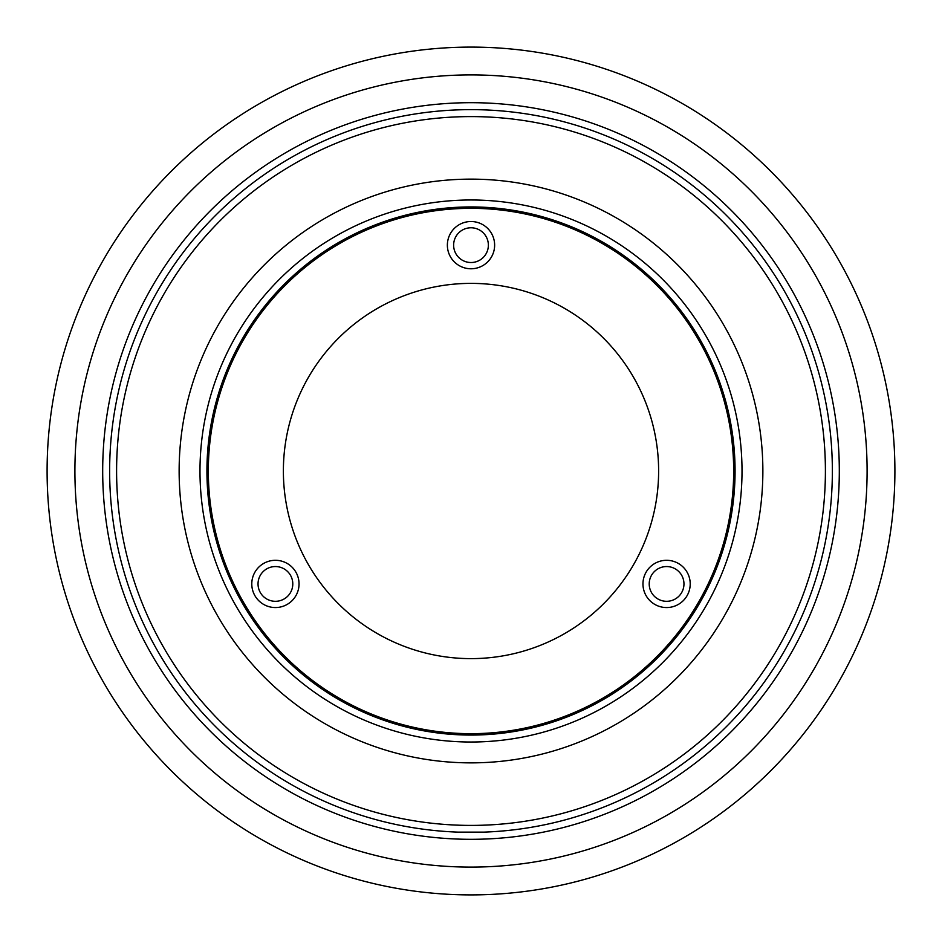 <?xml version="1.0" encoding="UTF-8"?>
<svg xmlns="http://www.w3.org/2000/svg" width="942" height="942" viewBox="0 0 942 942"><rect width="100%" height="100%" fill="white"/><g stroke="black" fill="none" stroke-linecap="round" stroke-linejoin="round"><path stroke-width="1.41" d="M471 102.69A368.31 368.31 0 0 0 102.69 471A368.31 368.31 0 0 0 471 839.31A368.31 368.31 0 0 0 839.31 471A368.31 368.31 0 0 0 471 102.69M488.368 245.155A17.368 17.368 0 0 0 471 227.776A17.368 17.368 0 0 0 453.632 245.155A17.368 17.368 0 0 0 471 262.524A17.368 17.368 0 0 0 488.368 245.155M292.785 583.922A17.368 17.368 0 0 0 275.405 566.554A17.368 17.368 0 0 0 258.037 583.922A17.368 17.368 0 0 0 275.405 601.302A17.368 17.368 0 0 0 292.785 583.922M683.963 583.922A17.368 17.368 0 0 0 666.595 566.554A17.368 17.368 0 0 0 649.215 583.922A17.368 17.368 0 0 0 666.595 601.302A17.368 17.368 0 0 0 683.963 583.922M690.215 583.922A23.632 23.632 0 0 0 666.595 560.302A23.632 23.632 0 0 0 642.962 583.922A23.632 23.632 0 0 0 666.595 607.555A23.632 23.632 0 0 0 690.215 583.922M494.632 245.155A23.632 23.632 0 0 0 471 221.523A23.632 23.632 0 0 0 447.368 245.155A23.632 23.632 0 0 0 471 268.776A23.632 23.632 0 0 0 494.632 245.155M658.623 471A187.623 187.623 0 0 1 471 658.623A187.623 187.623 0 0 1 283.377 471A187.623 187.623 0 0 1 471 283.377A187.623 187.623 0 0 1 658.623 471M299.038 583.922A23.632 23.632 0 0 0 275.405 560.302A23.632 23.632 0 0 0 251.785 583.922A23.632 23.632 0 0 0 275.405 607.555A23.632 23.632 0 0 0 299.038 583.922M894.9 471A423.9 423.9 0 0 1 471 894.9A423.9 423.9 0 0 1 47.1 471A423.9 423.9 0 0 1 471 47.1A423.9 423.9 0 0 1 894.9 471A423.9 423.9 0 0 0 471 47.1A423.9 423.9 0 0 0 47.1 471M102.69 471A368.31 368.31 0 0 1 471 102.69A368.31 368.31 0 0 1 839.31 471A368.31 368.31 0 0 1 471 839.31A368.31 368.31 0 0 1 102.69 471M762.867 471A291.867 291.867 0 0 1 471 762.867A291.867 291.867 0 0 1 179.133 471A291.867 291.867 0 0 1 471 179.133A291.867 291.867 0 0 1 762.867 471M199.987 471A271.013 271.013 0 0 1 471 199.987A271.013 271.013 0 0 1 742.013 471A271.013 271.013 0 0 1 471 742.013A271.013 271.013 0 0 1 199.987 471M206.934 471A264.066 264.066 0 0 1 471 206.934A264.066 264.066 0 0 1 735.066 471A264.066 264.066 0 0 1 471 735.066A264.066 264.066 0 0 1 206.934 471M832.363 471A361.363 361.363 0 0 1 471 832.363A361.363 361.363 0 0 1 109.637 471A361.363 361.363 0 0 1 471 109.637A361.363 361.363 0 0 1 832.363 471M825.404 471A354.404 354.404 0 0 1 471 825.404A354.404 354.404 0 0 1 116.596 471A354.404 354.404 0 0 1 471 116.596A354.404 354.404 0 0 1 825.404 471M150.343 304.396L151.721 301.77M161.388 284.661L164.379 279.786M164.485 279.621L166.393 276.595M775.619 276.607L777.197 279.115M787.182 296.035L789.902 301.063M789.997 301.24L791.657 304.407M458.518 832.139L484.082 832.116M464.43 832.292L458.707 832.151M339.662 243.519A262.677 262.677 0 0 0 243.519 602.338A262.677 262.677 0 0 0 602.338 698.481A262.677 262.677 0 0 0 698.481 339.662A262.677 262.677 0 0 0 339.662 243.519M867.099 471A396.099 396.099 0 0 1 471 867.099A396.099 396.099 0 0 1 74.901 471A396.099 396.099 0 0 1 471 74.901A396.099 396.099 0 0 1 867.099 471"/></g></svg>
